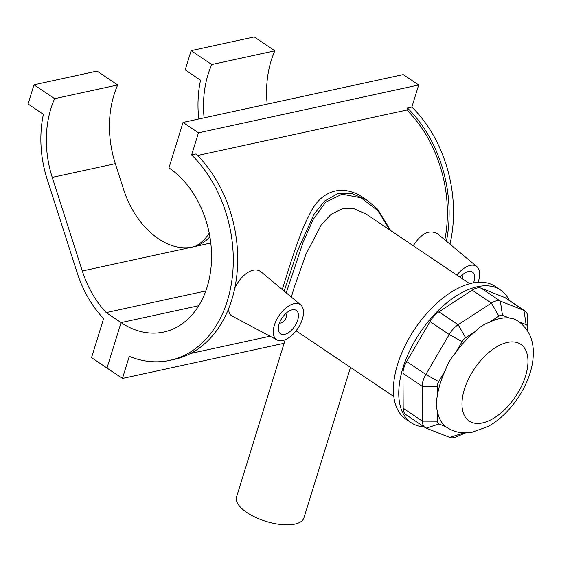 <?xml version="1.0" encoding="UTF-8"?>
<svg xmlns="http://www.w3.org/2000/svg" width="561" height="561" viewBox="0 0 561 561"><rect width="100%" height="100%" fill="white"/><g stroke="black" fill="none" stroke-linecap="round" stroke-linejoin="round"><path stroke-width="0.84" d="M350.492 367.427L303.922 517.88A35.273 14.537 -162.8 0 1 294.918 524.058A35.273 14.537 -162.8 0 1 255.697 517.417A35.273 14.537 -162.8 0 1 236.532 497.018L285.233 339.7M296.089 330.815L393.815 396.564M291.348 297.106L294.153 287.604L305.983 254.203L321.257 224.835L331.004 214.386L342.105 208.853L354.124 208.783L366.116 214.036L469.718 283.733M527.831 331.369L527.754 317.435A17.777 9.544 123.9 0 0 524.984 310.969A17.777 9.544 123.9 0 0 523.988 310.443L500.363 301.131A17.777 9.544 123.9 0 0 491.366 303.087L458.155 324.749A17.777 9.544 123.9 0 0 449.2 334.503L425.855 374.453A17.777 9.544 123.9 0 0 422.188 386.298L422.384 421.129A17.777 9.544 123.9 0 0 425.161 427.601A17.777 9.544 123.9 0 0 426.157 428.12L449.775 437.433A17.777 9.544 123.9 0 0 456.093 436.928L465.125 433.092A7.111 3.822 -56.1 0 1 462.594 433.295L460.777 432.58M519.332 321.965L526.092 324.63A7.111 3.822 -56.1 0 1 527.606 327.428L527.62 331.025M465.623 432.854A7.111 3.822 -56.1 0 1 465.125 433.092M445.806 426.676L446.395 427.117C452.159 431.002 458.498 432.917 465.434 432.854L472.011 432.265L487.951 426.514C510.159 414.621 530.131 385.463 532.95 359.496C534.296 346.593 532.691 331.593 517.544 320.738L514.135 318.992L509.304 318.01A63.996 34.368 123.9 0 0 489.276 322.358C483.905 324.195 479.234 327.238 475.265 331.502A63.996 34.368 123.9 0 0 455.336 353.213C450.855 358.163 447.566 363.78 445.49 370.064A63.996 34.368 123.9 0 0 440.21 383.507A63.996 34.368 123.9 0 0 437.328 396.417C435.953 401.311 435.974 406.213 437.412 411.115A63.996 34.368 123.9 0 0 445.806 426.676L438.975 423.983A7.111 3.822 -56.1 0 1 437.468 421.185L437.412 411.115M437.328 396.417L437.271 386.347A7.111 3.822 -56.1 0 1 438.737 381.613L445.49 370.064M455.336 353.213L462.082 341.663A7.111 3.822 -56.1 0 1 465.665 337.764L475.265 331.502M489.276 322.358L498.876 316.102A7.111 3.822 -56.1 0 1 502.474 315.317L509.304 318.01M425.161 427.601L405.961 414.684A17.777 9.544 -56.1 0 1 403.191 408.219L402.994 373.381A17.777 9.544 -56.1 0 1 406.662 361.536L430.007 321.593A17.777 9.544 -56.1 0 1 438.961 311.832L472.166 290.17A17.777 9.544 -56.1 0 1 481.17 288.214L504.788 297.533A17.777 9.544 -56.1 0 1 505.784 298.052L524.984 310.969M509.22 300.359A79.992 42.959 123.9 0 0 500.524 289.995A79.992 42.959 123.9 0 0 402.966 367.869A79.992 42.959 123.9 0 0 411.22 422.742A79.992 42.959 123.9 0 0 424.095 426.886M500.524 289.995L495.195 286.412A79.992 42.959 123.9 0 0 397.63 364.278A79.992 42.959 123.9 0 0 405.891 419.151L411.22 422.742M286.236 292.835L303.08 242.303L313.157 219.477L325.646 202.212L342.098 194.204L360.947 197.802L377.96 210.712L389.748 229.933M390.624 230.522L377.728 209.309L367.385 200.424L352.511 193.72L337.533 193.783L324.51 201.126L314.013 214.281L297.533 250.781L284.168 291.11M282.253 289.511C289.686 266.061 298.957 234.379 309.441 214.667C320.569 190.502 342.364 182.984 364.124 198.229L367.385 200.424M449.971 244.154A117.859 86.752 -102.3 0 0 411.872 107.039L407.468 107.993A117.859 86.752 77.7 0 1 446.416 241.188M444.831 239.863A115.545 85.055 -102.3 0 0 406.837 110.04L407.468 107.993M122.445 378.43L129.275 356.375A117.859 86.752 -102.3 0 0 169.934 360.337A117.859 86.752 -102.3 0 0 232.492 275.549A117.859 86.752 -102.3 0 0 191.645 154.885L198.475 132.831L183.019 122.438L168.952 167.872A88.883 65.427 77.7 0 1 211.511 260.002A88.883 65.427 77.7 0 1 163.777 332.028A88.883 65.427 77.7 0 1 121.057 322.603L106.99 368.037L122.445 378.43L284.118 343.304M197.612 155.502L406.837 110.04M413.261 245.753C421.458 233.046 429.656 229.147 437.846 234.042L476.892 266.636A21.164 11.367 -56.1 0 1 478.056 282.295M277.12 339.98A21.164 11.367 123.9 0 0 282.688 340.52A21.164 11.367 123.9 0 0 300.24 324.321A21.164 11.367 123.9 0 0 300.71 304.918A21.164 11.367 123.9 0 0 294.09 303.676A21.164 11.367 123.9 0 0 276.033 320.913A21.164 11.367 123.9 0 0 277.12 339.98L231.988 315.983C229.751 314.742 228.643 312.281 228.664 308.592M234.807 288.024C241.391 274.259 254.119 265.472 261.664 272.323L300.71 304.918M183.019 122.438L403.247 74.585L418.702 84.977L411.872 107.039M418.702 84.977L198.475 132.831M191.645 154.885L196.048 153.931A117.859 86.752 77.7 0 1 236.896 274.588A117.859 86.752 77.7 0 1 174.338 359.384L169.934 360.337M285.766 313.55A5.645 3.029 -56.1 0 1 285.612 318.725A5.645 3.029 -56.1 0 1 280.942 323.024A5.645 3.029 -56.1 0 1 279.483 322.891M284.588 334.377A14.109 7.574 -56.1 0 1 280.514 333.802A14.109 7.574 -56.1 0 1 282.106 317.87A14.109 7.574 -56.1 0 1 296.264 310.394A14.109 7.574 -56.1 0 1 296.46 323.234A14.109 7.574 -56.1 0 1 284.588 334.377M461.955 275.269A5.645 3.029 -56.1 0 1 462.439 278.831M460.069 277.239A14.109 7.574 -56.1 0 1 472.446 272.113A14.109 7.574 -56.1 0 1 473.54 282.863M456.878 275.093A21.164 11.367 -56.1 0 1 470.272 265.395A21.164 11.367 -56.1 0 1 476.892 266.636M198.734 305.724L121.057 322.603L198.734 305.724M209.905 236.798A71.107 47.72 -112.4 0 1 197.858 245.353A71.107 47.72 -112.4 0 1 192.402 247.05A71.107 47.72 -112.4 0 1 123.729 189.828L115.335 163.672A91.352 67.243 77.7 0 1 117.712 84.97L97.081 71.093L33.997 84.795L28.05 104.016L43.393 114.332A98.687 72.642 -102.3 0 0 47.222 179.45L77.264 273.053A98.687 72.642 -102.3 0 0 103.624 318.592L91.541 357.638L106.99 368.037L121.057 322.603L106.19 312.596L205.803 290.956M198.769 119.016A98.687 72.642 77.7 0 1 200.536 80.188L185.2 69.866L191.147 50.651L211.778 64.529A91.352 67.243 -102.3 0 0 204.106 117.852M195.298 246.279A71.107 47.72 67.6 0 0 209.225 233.124M211.778 64.529L274.855 50.82A91.352 67.243 -102.3 0 0 267.19 104.15M106.19 312.596A91.352 67.243 77.7 0 1 82.292 270.977L52.25 177.381A91.352 67.243 77.7 0 1 54.627 98.673L117.712 84.97M191.147 50.651L254.231 36.942L274.855 50.82M54.627 98.673L33.997 84.795M527.754 317.435L527.606 327.428M462.594 433.295L449.775 437.433M438.975 423.983L426.157 428.12M437.468 421.185L422.384 421.129L403.191 408.219M437.271 386.347L422.188 386.298L402.994 373.381M438.737 381.613L425.855 374.453L406.662 361.536M462.082 341.663L449.2 334.503L430.007 321.593M465.665 337.764L458.155 324.749L438.961 311.832M498.876 316.102L491.366 303.087L472.166 290.17M502.474 315.317L500.363 301.131L481.17 288.214M526.092 324.63L523.988 310.443L504.788 297.533M464.41 389.32A46.219 24.817 -56.1 0 1 521.05 344.517A46.219 24.817 -56.1 0 1 499.479 414.193A46.219 24.817 -56.1 0 1 464.41 389.32M82.292 270.977L210.796 243.053M52.25 177.381L115.335 163.672M270.044 336.221L190.551 353.493"/></g></svg>

